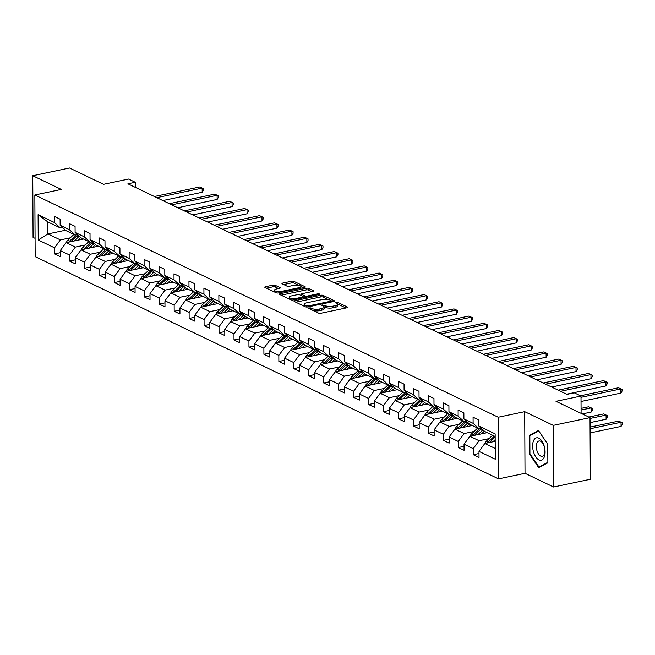 <?xml version="1.0" encoding="UTF-8"?>
<svg xmlns="http://www.w3.org/2000/svg" width="655" height="655" viewBox="0 0 655 655"><rect width="100%" height="100%" fill="white"/><g stroke="black" fill="none" stroke-linecap="round" stroke-linejoin="round"><path stroke-width="0.98" d="M308.89 307.793L308.538 308.317L318.535 313.115A1.719 0.54 -0.3 0 0 320.917 313.262L346.904 307.793A1.719 0.54 -0.3 0 0 347.682 307.334A1.719 0.54 -0.3 0 0 347.404 307.039L337.407 302.242L335.188 302.463L336.678 303.29A5.518 1.744 -0.3 0 1 337.579 304.231A5.518 1.744 -0.3 0 1 335.073 305.705L332.904 306.163A5.518 1.744 -0.3 0 1 325.273 305.688L322.309 304.968L321.769 305.287L323.251 306.114A5.518 1.744 -0.3 0 1 324.151 307.056A5.518 1.744 -0.3 0 1 321.646 308.53L319.484 308.988A5.518 1.744 -0.3 0 1 311.854 308.513L308.89 307.793M275.223 285.318A1.719 0.54 -0.3 0 0 272.832 285.171L265.545 286.71A1.719 0.54 -0.3 0 0 264.759 287.168A1.719 0.54 -0.3 0 0 265.038 287.463L276.148 292.785A1.719 0.54 -0.3 0 0 278.531 292.932L304.518 287.463A1.719 0.54 -0.3 0 0 305.296 287.005A1.719 0.54 -0.3 0 0 305.017 286.71L293.915 281.388A1.719 0.54 -0.3 0 0 291.532 281.241L282.723 283.091A1.719 0.54 -0.3 0 0 281.945 283.549A1.719 0.54 -0.3 0 0 282.223 283.844L286.972 286.129A1.719 0.54 -0.3 0 0 289.354 286.276L293.727 285.351A4.61 1.457 -0.3 0 1 298.434 285.269A4.61 1.457 -0.3 0 1 300.85 286.538A4.61 1.457 -0.3 0 1 298.762 287.766L281.65 291.369A4.61 1.457 -0.3 0 1 276.942 291.45A4.61 1.457 -0.3 0 1 274.527 290.181A4.61 1.457 -0.3 0 1 276.615 288.953L279.472 288.356A1.719 0.54 -0.3 0 0 280.25 287.889A1.719 0.54 -0.3 0 0 279.972 287.594L275.223 285.318L275.231 286.988A1.719 0.54 -0.3 0 0 272.84 286.841L266.519 288.167M553.254 425.373L524.696 411.668L525.015 473.303L553.581 487.001L553.254 425.373L590.024 417.628L555.997 401.31L581.001 396.046L574.288 392.828L566.935 394.375L127.905 183.818L135.257 182.27L128.552 179.052L103.547 184.317L69.52 167.999L32.75 175.736L33.069 237.372L35.067 238.33M524.696 411.668L498.218 417.243L34.846 195.002L61.316 189.434L32.75 175.736M294.807 300.743A1.719 0.54 -0.3 0 0 294.021 301.202A1.719 0.54 -0.3 0 0 294.308 301.497L305.41 306.818A1.719 0.54 -0.3 0 0 307.793 306.966L333.78 301.497A1.719 0.54 -0.3 0 0 334.558 301.038A1.719 0.54 -0.3 0 0 334.279 300.743L323.177 295.421A1.719 0.54 -0.3 0 0 320.794 295.274L294.807 300.743L294.815 301.742M290.779 299.802L279.669 294.48A1.719 0.54 -0.3 0 1 279.39 294.185A1.719 0.54 -0.3 0 1 280.176 293.727L306.163 288.257A1.719 0.54 -0.3 0 1 308.546 288.405L313.295 290.681A1.719 0.54 -0.3 0 1 313.573 290.976A1.719 0.54 -0.3 0 1 312.795 291.434L302.258 293.653A1.719 0.54 -0.3 0 0 301.472 294.111A1.719 0.54 -0.3 0 0 301.75 294.406L304.902 295.921A1.719 0.54 -0.3 0 0 307.293 296.068L318.264 293.759L320.123 294.07L319.583 294.39L293.162 299.949A1.719 0.54 -0.3 0 1 290.779 299.802M590.024 417.628L590.351 479.264L553.581 487.001M498.218 417.243L498.545 478.879L35.165 256.637L34.846 195.002M60.293 252.691L54.562 253.894L60.309 256.654L60.276 250.57L69.479 254.983L69.512 261.067L75.268 263.826L75.235 257.743L84.438 262.156L84.47 268.239L90.218 270.998L90.185 264.915L99.388 269.328L99.421 275.411L105.177 278.17L105.144 272.087L114.347 276.5L114.379 282.583L120.127 285.343L120.094 279.259L129.297 283.672L129.33 289.756L135.077 292.515L135.053 286.431L144.256 290.845L144.28 296.928L150.036 299.687L150.003 293.604L159.206 298.017L159.239 304.1L164.986 306.859L164.954 300.776L174.156 305.189L174.189 311.272L179.945 314.032L179.912 307.948L189.115 312.361L189.148 318.445L194.895 321.204L194.862 315.12L204.065 319.534L204.098 325.617L209.854 328.376L209.821 322.293L219.024 326.706L219.057 332.789L224.804 335.54L224.771 329.465L233.974 333.878L234.007 339.961L239.755 342.712L239.73 336.637L248.925 341.05L248.957 347.125L254.713 349.885L254.68 343.81L263.883 348.223L263.916 354.298L269.663 357.057L269.631 350.982L278.834 355.395L278.866 361.47L284.622 364.229L284.589 358.154L293.792 362.567L293.825 368.642L299.572 371.401L299.54 365.326L308.742 369.739L308.775 375.814L314.531 378.574L314.498 372.498L323.701 376.912L323.726 382.987L329.481 385.746L329.449 379.671L338.651 384.084L338.684 390.159L344.432 392.918L344.399 386.835L353.602 391.256L353.635 397.331L359.39 400.09L359.358 394.007L368.56 398.42L368.593 404.503L374.341 407.263L374.308 401.179L383.511 405.592L383.543 411.676L389.299 414.435L389.267 408.352L398.469 412.765L398.502 418.848L404.25 421.607L404.217 415.524L413.42 419.937L413.452 426.02L419.2 428.779L419.175 422.696L428.378 427.109L428.403 433.192L434.159 435.952L434.126 429.868L443.329 434.281L443.361 440.365L449.109 443.124L449.076 437.041L458.279 441.454L458.312 447.537L464.067 450.296L464.035 444.213L473.238 448.626L473.27 454.709L479.018 457.468L478.985 451.385L495.286 459.204L495.147 433.88L478.854 426.069L478.821 419.986L473.074 417.227L473.107 423.31L479.018 428.73L469.815 424.317L463.904 418.897L463.871 412.814L458.115 410.055L458.148 416.138L464.067 421.558L454.865 417.145L448.945 411.725L448.912 405.642L443.165 402.882L443.198 408.966L449.117 414.386L439.914 409.973L433.995 404.553L433.962 398.469L428.206 395.71L428.239 401.793L434.159 407.214L424.956 402.8L419.036 397.38L419.003 391.297L413.256 388.538L413.289 394.621L419.208 400.041L410.005 395.628L404.086 390.208L404.053 384.125L398.305 381.366L398.33 387.449L404.25 392.869L395.047 388.456L389.135 383.036L389.103 376.952L383.347 374.193L383.38 380.277L389.299 385.705L380.096 381.284L374.177 375.864L374.144 369.78L368.397 367.021L368.429 373.104L374.341 378.533L365.138 374.12L359.227 368.691L359.194 362.608L353.438 359.849L353.471 365.932L359.39 371.36L350.188 366.947L344.268 361.519L344.235 355.436L338.488 352.677L338.52 358.76L344.44 364.188L335.237 359.775L329.318 354.347L329.285 348.264L323.529 345.504L323.562 351.588L329.481 357.016L320.279 352.603L314.359 347.175L314.334 341.091L308.579 338.34L308.611 344.415L314.531 349.844L305.328 345.431L299.409 340.002L299.376 333.919L293.628 331.168L293.661 337.243L299.572 342.671L290.37 338.258L284.458 332.83L284.426 326.755L278.67 323.996L278.702 330.071L284.622 335.499L275.419 331.086L269.5 325.658L269.467 319.583L263.719 316.823L263.752 322.899L269.672 328.327L260.469 323.914L254.549 318.486L254.517 312.41L248.761 309.651L248.794 315.726L254.713 321.155L245.51 316.742L239.591 311.313L239.558 305.238L233.81 302.479L233.843 308.554L239.763 313.982L230.56 309.569L224.64 304.141L224.608 298.066L218.86 295.307L218.885 301.382L224.804 306.81L215.601 302.397L209.682 296.969L209.657 290.894L203.901 288.135L203.934 294.21L209.854 299.638L200.651 295.225L194.732 289.797L194.699 283.721L188.951 280.962L188.984 287.046L194.895 292.466L185.692 288.053L179.781 282.624L179.748 276.549L173.993 273.79L174.025 279.873L179.945 285.293L170.742 280.88L164.823 275.46L164.79 269.377L159.042 266.618L159.075 272.701L164.995 278.121L155.792 273.708L149.872 268.288L149.839 262.205L144.084 259.445L144.116 265.529L150.036 270.949L140.833 266.536L134.914 261.116L134.889 255.032L129.133 252.273L129.166 258.357L135.086 263.777L125.883 259.364L119.963 253.944L119.93 247.86L114.183 245.101L114.216 251.184L120.127 256.604L110.924 252.191L105.013 246.771L104.98 240.688L99.224 237.929L99.257 244.012L105.177 249.432L95.974 245.019L90.054 239.599L90.022 233.516L84.274 230.756L84.307 236.84L90.218 242.26L81.023 237.847L75.104 232.427L75.071 226.343L69.315 223.584L69.348 229.668L75.268 235.096L66.065 230.675L60.145 225.255L60.113 219.171L54.365 216.412L54.398 222.495L60.317 227.924L47.856 221.947L47.913 233.941L60.375 239.91L70.331 237.822M54.562 253.894L54.529 247.819L38.236 240L38.096 214.676L54.398 222.495M60.145 225.255L69.348 229.668M75.104 232.427L84.307 236.84M90.054 239.599L99.257 244.012M105.013 246.771L114.216 251.184M119.963 253.944L129.166 258.357M134.914 261.116L144.116 265.529M149.872 268.288L159.075 272.701M164.823 275.46L174.025 279.873M179.781 282.624L188.984 287.046M194.732 289.797L203.934 294.21M209.682 296.969L218.885 301.382M224.64 304.141L233.843 308.554M239.591 311.313L248.794 315.726M254.549 318.486L263.752 322.899M269.5 325.658L278.702 330.071M284.458 332.83L293.661 337.243M299.409 340.002L308.611 344.415M314.359 347.175L323.562 351.588M329.318 354.347L338.52 358.76M344.268 361.519L353.471 365.932M359.227 368.691L368.429 373.104M374.177 375.864L383.38 380.277M389.135 383.036L398.33 387.449M404.086 390.208L413.289 394.621M419.036 397.38L428.239 401.793M433.995 404.553L443.198 408.966M448.945 411.725L458.148 416.138M463.904 418.897L473.107 423.31M85.281 244.995L75.333 247.082L66.13 242.669L83.463 239.026M77.495 234.621L75.268 235.096M66.13 242.669L60.276 250.57M75.333 247.082L69.479 254.983M100.24 252.167L90.284 254.255L81.081 249.842L98.422 246.198M92.453 241.793L90.218 242.26M81.081 249.842L75.235 257.743M90.284 254.255L84.438 262.156M115.19 259.331L105.242 261.427L96.039 257.014L113.372 253.37M107.404 248.965L105.177 249.432M96.039 257.014L90.185 264.915M105.242 261.427L99.388 269.328M130.149 266.503L120.193 268.599L110.99 264.186L128.331 260.543M122.362 256.138L120.127 256.604M110.99 264.186L105.144 272.087M120.193 268.599L114.347 276.5M145.099 273.675L135.143 275.771L125.94 271.358L143.281 267.715M137.313 263.31L135.086 263.777M125.94 271.358L120.094 279.259M135.143 275.771L129.297 283.672M160.049 280.848L150.101 282.944L140.899 278.531L158.232 274.879M152.271 270.482L150.036 270.949M140.899 278.531L135.053 286.431M150.101 282.944L144.256 290.845M175.008 288.02L165.052 290.116L155.849 285.703L173.19 282.051M167.221 277.654L164.995 278.121M155.849 285.703L150.003 293.604M165.052 290.116L159.206 298.017M189.958 295.192L180.01 297.288L170.808 292.875L188.141 289.223M182.172 284.827L179.945 285.293M170.808 292.875L164.954 300.776M180.01 297.288L174.156 305.189M204.917 302.364L194.961 304.46L185.758 300.047L203.099 296.396M197.13 291.999L194.895 292.466M185.758 300.047L179.912 307.948M194.961 304.46L189.115 312.361M219.867 309.537L209.911 311.633L200.717 307.22L218.049 303.568M212.081 299.171L209.854 299.638M200.717 307.22L194.862 315.12M209.911 311.633L204.065 319.534M234.826 316.709L224.87 318.805L215.667 314.392L233.008 310.74M227.039 306.344L224.804 306.81M215.667 314.392L209.821 322.293M224.87 318.805L219.024 326.706M249.776 323.881L239.82 325.977L230.617 321.564L247.958 317.912M241.99 313.516L239.763 313.982M230.617 321.564L224.771 329.465M239.82 325.977L233.974 333.878M264.726 331.053L254.779 333.149L245.576 328.736L262.909 325.085M256.948 320.688L254.713 321.155M245.576 328.736L239.73 336.637M254.779 333.149L248.925 341.05M279.685 338.226L269.729 340.322L260.526 335.909L277.867 332.257M271.899 327.86L269.672 328.327M260.526 335.909L254.68 343.81M269.729 340.322L263.883 348.223M294.635 345.398L284.688 347.494L275.485 343.081L292.818 339.429M286.849 335.032L284.622 335.499M275.485 343.081L269.631 350.982M284.688 347.494L278.834 355.395M309.594 352.57L299.638 354.666L290.435 350.253L307.776 346.601M301.808 342.197L299.572 342.671M290.435 350.253L284.589 358.154M299.638 354.666L293.792 362.567M324.544 359.742L314.588 361.838L305.386 357.425L322.727 353.774M316.758 349.369L314.531 349.844M305.386 357.425L299.54 365.326M314.588 361.838L308.742 369.739M339.503 366.915L329.547 369.011L320.344 364.598L337.677 360.946M331.717 356.541L329.481 357.016M320.344 364.598L314.498 372.498M329.547 369.011L323.701 376.912M354.453 374.087L344.497 376.183L335.294 371.762L352.636 368.118M346.667 363.713L344.44 364.188M335.294 371.762L329.449 379.671M344.497 376.183L338.651 384.084M369.404 381.259L359.456 383.347L350.253 378.934L367.586 375.29M361.617 370.886L359.39 371.36M350.253 378.934L344.399 386.835M359.456 383.347L353.602 391.256M384.362 388.431L374.406 390.519L365.203 386.106L382.545 382.463M376.576 378.058L374.341 378.533M365.203 386.106L359.358 394.007M374.406 390.519L368.56 398.42M399.313 395.604L389.365 397.691L380.162 393.278L397.495 389.635M391.526 385.23L389.299 385.705M380.162 393.278L374.308 401.179M389.365 397.691L383.511 405.592M414.271 402.776L404.315 404.864L395.112 400.451L412.453 396.807M406.485 392.402L404.25 392.869M395.112 400.451L389.267 408.352M404.315 404.864L398.469 412.765M429.221 409.94L419.266 412.036L410.063 407.623L427.404 403.979M421.435 399.575L419.208 400.041M410.063 407.623L404.217 415.524M419.266 412.036L413.42 419.937M444.172 417.112L434.224 419.208L425.021 414.795L442.354 411.152M436.394 406.747L434.159 407.214M425.021 414.795L419.175 422.696M434.224 419.208L428.378 427.109M459.13 424.284L449.174 426.38L439.972 421.967L457.313 418.324M451.344 413.919L449.117 414.386M439.972 421.967L434.126 429.868M449.174 426.38L443.329 434.281M474.081 431.457L464.133 433.553L454.93 429.14L472.263 425.488M466.294 421.091L464.067 421.558M454.93 429.14L449.076 437.041M464.133 433.553L458.279 441.454M489.039 438.629L479.083 440.725L469.881 436.312L487.222 432.66M481.253 428.264L479.018 428.73M469.881 436.312L464.035 444.213M479.083 440.725L473.238 448.626M495.229 448.47L484.839 443.484L495.188 441.306M495.164 436.476L484.774 431.489L478.854 426.069M484.839 443.484L478.985 451.385M525.015 473.303L498.545 478.879M135.29 187.363L135.257 182.27M581.091 413.346L581.001 396.046M65.566 230.224L47.913 233.941L38.236 240M62.544 227.449L60.317 227.924M38.096 214.676L47.856 221.947M60.375 239.91L54.529 247.819M479.001 453.497L473.27 454.709M464.043 446.333L458.312 447.537M449.093 439.161L443.361 440.365M434.134 431.989L428.403 433.192M419.184 424.817L413.452 426.02M404.233 417.644L398.502 418.848M389.275 410.472L383.543 411.676M374.324 403.3L368.593 404.503M359.366 396.128L353.635 397.331M344.415 388.955L338.684 390.159M329.457 381.783L323.726 382.987M314.506 374.611L308.775 375.814M299.556 367.439L293.825 368.642M284.598 360.266L278.866 361.47M269.647 353.094L263.916 354.298M254.689 345.922L248.957 347.125M239.738 338.75L234.007 339.961M224.78 331.577L219.057 332.789M209.829 324.405L204.098 325.617M194.879 317.233L189.148 318.445M179.92 310.061L174.189 311.272M164.97 302.888L159.239 304.1M150.011 295.724L144.28 296.928M135.061 288.552L129.33 289.756M120.111 281.38L114.379 282.583M105.152 274.208L99.421 275.411M90.202 267.035L84.47 268.239M75.243 259.863L69.512 261.067M538.467 430.499L529.265 435.346L529.363 453.907L538.656 467.621L547.858 462.782L547.76 444.213L538.467 430.499M529.993 453.776L529.363 453.907M531.385 434.895L529.265 435.346M313.45 310.675A5.518 1.744 -0.3 0 0 319.493 310.65L319.484 308.988M324.151 307.056L324.159 308.726A5.518 1.744 -0.3 0 1 321.654 310.2L319.493 310.65M337.579 304.231L337.587 305.901A5.518 1.744 -0.3 0 1 335.082 307.375L332.912 307.825A5.518 1.744 -0.3 0 1 325.281 307.359L324.078 306.777M345.938 307.997L337.497 303.953M328.27 299.523L323.185 297.083A1.719 0.54 -0.3 0 0 320.803 296.936L295.782 302.201M332.814 301.701L331.422 301.038M306.393 305.901L308.063 306L330.873 301.202L331.422 300.882L329.858 300.015A5.518 1.744 -0.3 0 0 322.227 299.548L306.638 302.831A5.518 1.744 -0.3 0 0 304.133 304.305A5.518 1.744 -0.3 0 0 305.025 305.246L306.393 305.901L306.401 307.039M304.133 304.305L304.141 305.967A5.518 1.744 -0.3 0 0 304.215 306.253M281.151 295.184L306.172 289.919L306.163 288.257M311.829 291.639L308.554 290.067A1.719 0.54 -0.3 0 0 306.172 289.919M303.167 296.748L304.755 297.509M291.319 295.954A4.61 1.457 -0.3 0 0 289.232 297.19A4.61 1.457 -0.3 0 0 291.647 298.451A4.61 1.457 -0.3 0 0 296.355 298.369L302.381 297.1A1.719 0.54 -0.3 0 0 303.167 296.641A1.719 0.54 -0.3 0 0 302.88 296.347L299.728 294.832A1.719 0.54 -0.3 0 0 297.345 294.685L291.319 295.954M289.232 297.19L289.24 298.852A4.61 1.457 -0.3 0 0 289.305 299.098M278.506 288.56L275.231 286.988M274.527 290.181L274.535 291.852A4.61 1.457 -0.3 0 0 274.568 292.032M300.858 288.233A4.61 1.457 -0.3 0 0 300.858 288.2L300.85 286.538M298.615 285.302L293.923 283.05A1.719 0.54 -0.3 0 0 291.54 282.903L283.697 284.557M303.552 287.668L300.817 286.358M492.945 441.781L495.18 439.636M485.027 443.443A4.651 3.701 -64.4 0 1 486.509 441.052L492.494 435.321A13.427 10.685 -64.4 0 1 492.585 435.239M590.106 432.93L621.063 426.413L621.038 422.254L618.648 421.1L590.073 427.117M494.402 436.107A13.427 10.685 115.6 0 0 494.312 436.197L488.327 441.928A4.651 3.701 115.6 0 0 487.508 442.919M489.441 442.518A4.651 3.701 -64.4 0 1 489.482 442.477L495.164 437.032M590.081 428.763L621.038 422.254L622.242 422.753L622.25 424.415L621.063 426.413M618.648 421.1L622.242 422.753M581.026 401.49L620.891 393.098L620.866 388.931L581.01 397.323M618.467 387.785L622.07 389.438L618.467 387.785L580.453 395.784M622.07 389.438L622.078 391.101L620.891 393.098M533.432 440.995A11.413 5.895 -101.9 0 0 535.79 456.879A11.413 5.895 -101.9 0 0 544.28 457.002A11.413 5.895 -101.9 0 0 541.922 441.118A11.413 5.895 -101.9 0 0 533.432 440.995M536.879 443.157A7.811 4.036 -101.9 0 0 537.395 451.934A7.811 4.036 -101.9 0 0 542.209 456.281A7.811 4.036 -101.9 0 0 544.313 454.111A7.811 4.036 -101.9 0 0 543.797 445.334A7.811 4.036 -101.9 0 0 538.991 440.987A7.811 4.036 -101.9 0 0 536.879 443.157M547.858 462.291L538.95 466.982L529.936 453.694L529.846 435.706L538.762 431.015L547.76 444.295M540.49 466.663L538.95 466.982M481.474 433.872L483.39 432.038A11.151 8.875 -64.4 0 1 484.413 431.162M477.994 434.609L482.334 430.45A13.427 10.685 -64.4 0 1 482.989 429.86M470.077 436.271A4.651 3.701 -64.4 0 1 471.551 433.88L477.544 428.149A13.427 10.685 -64.4 0 1 477.626 428.067M474.49 435.346A4.651 3.701 -64.4 0 1 474.523 435.305L480.508 429.574A13.427 10.685 -64.4 0 1 481.63 428.607M590.057 422.622L606.112 419.241L606.088 415.082L603.689 413.927L588.829 417.055M479.878 428.55A13.427 10.685 115.6 0 0 479.362 429.025L473.377 434.756A4.651 3.701 115.6 0 0 472.558 435.747M590.032 418.455L606.088 415.082L607.291 415.581L607.3 417.243L606.112 419.241M603.689 413.927L607.291 415.581M466.524 426.7L468.44 424.866A11.151 8.875 -64.4 0 1 469.463 423.99M463.036 427.437L467.375 423.277A13.427 10.685 -64.4 0 1 468.038 422.688M455.119 429.099A4.651 3.701 -64.4 0 1 456.6 426.708L462.586 420.977A13.427 10.685 -64.4 0 1 462.676 420.895M459.532 428.173A4.651 3.701 -64.4 0 1 459.573 428.133L465.558 422.401A13.427 10.685 -64.4 0 1 466.671 421.435M582.311 413.935L591.154 412.069L591.137 407.909L588.739 406.755L581.067 408.376M464.927 421.378A13.427 10.685 115.6 0 0 464.411 421.853L458.418 427.584A4.651 3.701 115.6 0 0 457.599 428.575M581.075 410.022L591.137 407.909L592.333 408.409L592.341 410.079L591.154 412.069M588.739 406.755L592.333 408.409M566.583 394.212L605.932 385.926L605.916 381.767L560.541 391.313M603.517 380.612L607.111 382.266L603.517 380.612L558.142 390.159M607.111 382.266L607.12 383.928L605.932 385.926M551.625 387.04L590.982 378.754L590.957 374.594L545.59 384.141M588.567 373.44L592.161 375.094L588.567 373.44L543.192 382.987M592.161 375.094L592.169 376.756L590.982 378.754M451.565 419.527L453.481 417.694A11.151 8.875 -64.4 0 1 454.505 416.817M448.085 420.264L452.425 416.105A13.427 10.685 -64.4 0 1 453.08 415.516M440.168 421.926A4.651 3.701 -64.4 0 1 441.65 419.536L447.635 413.804A13.427 10.685 -64.4 0 1 447.725 413.723M444.581 421.001A4.651 3.701 -64.4 0 1 444.614 420.96L450.607 415.229A13.427 10.685 -64.4 0 1 451.721 414.263M449.969 414.206A13.427 10.685 115.6 0 0 449.453 414.68L443.468 420.412A4.651 3.701 115.6 0 0 442.649 421.402M436.615 412.355L438.531 410.521A11.151 8.875 -64.4 0 1 439.554 409.645M433.127 413.092L437.475 408.933A13.427 10.685 -64.4 0 1 438.13 408.343M425.21 414.754A4.651 3.701 -64.4 0 1 426.692 412.363L432.677 406.632A13.427 10.685 -64.4 0 1 432.767 406.55M429.623 413.829A4.651 3.701 -64.4 0 1 429.664 413.788L435.649 408.057A13.427 10.685 -64.4 0 1 436.77 407.091M435.018 407.033A13.427 10.685 115.6 0 0 434.502 407.508L428.517 413.24A4.651 3.701 115.6 0 0 427.69 414.23M421.664 405.183L423.572 403.349A11.151 8.875 -64.4 0 1 424.596 402.473M418.177 405.92L422.516 401.761A13.427 10.685 -64.4 0 1 423.171 401.171M410.259 407.582A4.651 3.701 -64.4 0 1 411.741 405.191L417.726 399.46A13.427 10.685 -64.4 0 1 417.816 399.378M414.672 406.657A4.651 3.701 -64.4 0 1 414.713 406.616L420.698 400.885A13.427 10.685 -64.4 0 1 421.812 399.918M420.06 399.861A13.427 10.685 115.6 0 0 419.544 400.336L413.559 406.067A4.651 3.701 115.6 0 0 412.74 407.066M536.674 379.867L576.032 371.581L576.007 367.422L530.632 376.969M573.608 366.268L577.202 367.922L573.608 366.268L528.233 375.814M577.202 367.922L577.211 369.584L576.032 371.581M521.724 372.695L561.073 364.409L561.048 360.25L515.682 369.797M558.658 359.096L562.252 360.749L558.658 359.096L513.283 368.65M562.252 360.749L562.26 362.411L561.073 364.409M506.765 365.523L546.123 357.237L546.098 353.078L500.723 362.624M543.699 351.923L547.302 353.577L543.699 351.923L498.332 361.478M547.302 353.577L547.31 355.247L546.123 357.237M406.706 398.011L408.622 396.177A11.151 8.875 -64.4 0 1 409.645 395.301M403.218 398.748L407.566 394.588A13.427 10.685 -64.4 0 1 408.221 393.999M395.309 400.41A4.651 3.701 -64.4 0 1 396.783 398.019L402.768 392.288A13.427 10.685 -64.4 0 1 402.858 392.206M399.714 399.485A4.651 3.701 -64.4 0 1 399.755 399.444L405.74 393.712A13.427 10.685 -64.4 0 1 406.861 392.746M405.109 392.689A13.427 10.685 115.6 0 0 404.594 393.164L398.608 398.895A4.651 3.701 115.6 0 0 397.79 399.894M491.815 358.351L531.164 350.065L531.148 345.906L485.773 355.452M528.749 344.751L532.343 346.405L528.749 344.751L483.374 354.306M532.343 346.405L532.351 348.075L531.164 350.065M391.755 390.839L393.671 389.005A11.151 8.875 -64.4 0 1 394.695 388.128M388.268 391.575L392.607 387.416A13.427 10.685 -64.4 0 1 393.27 386.827M380.35 393.237A4.651 3.701 -64.4 0 1 381.832 390.847L387.817 385.115A13.427 10.685 -64.4 0 1 387.907 385.034M384.763 392.312A4.651 3.701 -64.4 0 1 384.804 392.271L390.789 386.548A13.427 10.685 -64.4 0 1 391.903 385.574M390.159 385.517A13.427 10.685 115.6 0 0 389.635 385.991L383.65 391.723A4.651 3.701 115.6 0 0 382.831 392.722M476.856 351.178L516.214 342.892L516.189 338.733L470.814 348.28M513.79 337.579L517.393 339.233L513.79 337.579L468.423 347.134M517.393 339.233L517.401 340.903L516.214 342.892M376.797 383.666L378.713 381.832A11.151 8.875 -64.4 0 1 379.736 380.956M373.317 384.403L377.657 380.244A13.427 10.685 -64.4 0 1 378.312 379.654M365.4 386.065A4.651 3.701 -64.4 0 1 366.874 383.674L372.867 377.951A13.427 10.685 -64.4 0 1 372.957 377.861M369.813 385.14A4.651 3.701 -64.4 0 1 369.846 385.099L375.839 379.376A13.427 10.685 -64.4 0 1 376.952 378.402M375.2 378.353A13.427 10.685 115.6 0 0 374.685 378.819L368.7 384.55A4.651 3.701 115.6 0 0 367.881 385.549M461.906 344.006L501.255 335.728L501.239 331.561L455.864 341.108M498.84 330.407L502.434 332.06L498.84 330.407L453.465 339.961M502.434 332.06L502.442 333.731L501.255 335.728M361.847 376.494L363.762 374.66A11.151 8.875 -64.4 0 1 364.786 373.784M358.359 377.231L362.706 373.072A13.427 10.685 -64.4 0 1 363.361 372.482M350.441 378.893A4.651 3.701 -64.4 0 1 351.923 376.502L357.908 370.779A13.427 10.685 -64.4 0 1 357.998 370.689M354.854 377.968A4.651 3.701 -64.4 0 1 354.895 377.927L360.88 372.204A13.427 10.685 -64.4 0 1 361.994 371.229M360.25 371.18A13.427 10.685 115.6 0 0 359.734 371.647L353.741 377.378A4.651 3.701 115.6 0 0 352.922 378.377M446.956 336.834L486.305 328.556L486.28 324.389L440.913 333.935M483.889 323.243L487.484 324.888L483.889 323.243L438.514 332.789M487.484 324.888L487.492 326.558L486.305 328.556M346.888 369.322L348.804 367.496A11.151 8.875 -64.4 0 1 349.827 366.612M343.408 370.059L347.748 365.899A13.427 10.685 -64.4 0 1 348.403 365.31M335.491 371.729A4.651 3.701 -64.4 0 1 336.973 369.33L342.958 363.607A13.427 10.685 -64.4 0 1 343.048 363.517M339.904 370.796A4.651 3.701 -64.4 0 1 339.945 370.763L345.93 365.031A13.427 10.685 -64.4 0 1 347.044 364.057M345.291 364.008A13.427 10.685 115.6 0 0 344.776 364.475L338.791 370.206A4.651 3.701 115.6 0 0 337.972 371.205M431.997 329.661L471.354 321.384L471.33 317.216L425.955 326.763M468.931 316.07L472.525 317.716L468.931 316.07L423.564 325.617M472.525 317.716L472.533 319.386L471.354 321.384M331.938 362.158L333.853 360.324A11.151 8.875 -64.4 0 1 334.877 359.439M328.45 362.886L332.797 358.727A13.427 10.685 -64.4 0 1 333.452 358.138M320.541 364.557A4.651 3.701 -64.4 0 1 322.014 362.166L327.999 356.435A13.427 10.685 -64.4 0 1 328.089 356.345M324.945 363.623A4.651 3.701 -64.4 0 1 324.986 363.59L330.971 357.859A13.427 10.685 -64.4 0 1 332.093 356.893M330.341 356.836A13.427 10.685 115.6 0 0 329.825 357.302L323.84 363.034A4.651 3.701 115.6 0 0 323.013 364.033M417.047 322.489L456.396 314.212L456.371 310.044L411.004 319.591M453.981 308.898L457.575 310.544L453.981 308.898L408.605 318.445M457.575 310.544L457.583 312.214L456.396 314.212M316.987 354.985L318.903 353.151A11.151 8.875 -64.4 0 1 319.918 352.267M313.499 355.714L317.839 351.555A13.427 10.685 -64.4 0 1 318.502 350.965M305.582 357.384A4.651 3.701 -64.4 0 1 307.064 354.994L313.049 349.262A13.427 10.685 -64.4 0 1 313.139 349.172M309.995 356.451A4.651 3.701 -64.4 0 1 310.036 356.418L316.021 350.687A13.427 10.685 -64.4 0 1 317.135 349.721M315.382 349.664A13.427 10.685 115.6 0 0 314.867 350.13L308.882 355.861A4.651 3.701 115.6 0 0 308.063 356.86M402.088 315.317L441.445 307.039L441.421 302.872L396.046 312.419M439.022 301.726L442.624 303.371L439.022 301.726L393.655 311.272M442.624 303.371L442.633 305.042L441.445 307.039M302.029 347.813L303.945 345.979A11.151 8.875 -64.4 0 1 304.968 345.103M298.541 348.542L302.888 344.391A13.427 10.685 -64.4 0 1 303.543 343.793M290.632 350.212A4.651 3.701 -64.4 0 1 292.105 347.821L298.09 342.09A13.427 10.685 -64.4 0 1 298.181 342M295.045 349.279A4.651 3.701 -64.4 0 1 295.077 349.246L301.063 343.515A13.427 10.685 -64.4 0 1 302.184 342.549M300.432 342.491A13.427 10.685 115.6 0 0 299.916 342.958L293.931 348.689A4.651 3.701 115.6 0 0 293.113 349.688M387.138 308.145L426.487 299.867L426.47 295.7L381.095 305.246M424.072 294.553L427.666 296.199L424.072 294.553L378.696 304.1M427.666 296.199L427.674 297.869L426.487 299.867M287.078 340.641L288.994 338.807A11.151 8.875 -64.4 0 1 290.018 337.931M283.59 341.37L287.93 337.219A13.427 10.685 -64.4 0 1 288.593 336.621M275.673 343.04A4.651 3.701 -64.4 0 1 277.155 340.649L283.14 334.918A13.427 10.685 -64.4 0 1 283.23 334.828M280.086 342.106A4.651 3.701 -64.4 0 1 280.127 342.074L286.112 336.342A13.427 10.685 -64.4 0 1 287.226 335.376M285.482 335.319A13.427 10.685 115.6 0 0 284.958 335.786L278.973 341.517A4.651 3.701 115.6 0 0 278.154 342.516M372.179 300.973L411.536 292.695L411.512 288.527L366.145 298.074M409.121 287.381L412.715 289.027L409.121 287.381L363.746 296.928M412.715 289.027L412.724 290.697L411.536 292.695M272.12 333.469L274.036 331.635A11.151 8.875 -64.4 0 1 275.059 330.759M268.64 334.197L272.979 330.046A13.427 10.685 -64.4 0 1 273.634 329.449M260.723 335.868A4.651 3.701 -64.4 0 1 262.205 333.477L268.19 327.746A13.427 10.685 -64.4 0 1 268.28 327.656M265.136 334.934A4.651 3.701 -64.4 0 1 265.169 334.901L271.162 329.17A13.427 10.685 -64.4 0 1 272.275 328.204M270.523 328.147A13.427 10.685 115.6 0 0 270.007 328.622L264.022 334.345A4.651 3.701 115.6 0 0 263.204 335.344M357.229 293.8L396.578 285.523L396.562 281.355L351.186 290.902M394.163 280.209L397.757 281.863L394.163 280.209L348.787 289.756M397.757 281.863L397.765 283.525L396.578 285.523M257.169 326.296L259.085 324.462A11.151 8.875 -64.4 0 1 260.109 323.586M253.681 327.025L258.029 322.874A13.427 10.685 -64.4 0 1 258.684 322.276M245.764 328.695A4.651 3.701 -64.4 0 1 247.246 326.305L253.231 320.573A13.427 10.685 -64.4 0 1 253.321 320.483M250.177 327.762A4.651 3.701 -64.4 0 1 250.218 327.729L256.203 321.998A13.427 10.685 -64.4 0 1 257.325 321.032M255.573 320.975A13.427 10.685 115.6 0 0 255.057 321.449L249.072 327.173A4.651 3.701 115.6 0 0 248.245 328.171M342.278 286.628L381.628 278.35L381.603 274.183L336.236 283.73M379.212 273.037L382.807 274.691L379.212 273.037L333.837 282.583M382.807 274.691L382.815 276.353L381.628 278.35M242.211 319.124L244.127 317.29A11.151 8.875 -64.4 0 1 245.15 316.414M238.731 319.853L243.07 315.702A13.427 10.685 -64.4 0 1 243.726 315.104M230.814 321.523A4.651 3.701 -64.4 0 1 232.296 319.132L238.281 313.401A13.427 10.685 -64.4 0 1 238.371 313.319M235.227 320.59A4.651 3.701 -64.4 0 1 235.268 320.557L241.253 314.826A13.427 10.685 -64.4 0 1 242.366 313.86M240.614 313.802A13.427 10.685 115.6 0 0 240.098 314.277L234.113 320A4.651 3.701 115.6 0 0 233.295 320.999M327.32 279.456L366.677 271.178L366.653 267.011L321.277 276.566M364.254 265.865L367.848 267.518L364.254 265.865L318.887 275.411M367.848 267.518L367.864 269.18L366.677 271.178M227.26 311.952L229.176 310.118A11.151 8.875 -64.4 0 1 230.2 309.242M223.773 312.681L228.12 308.53A13.427 10.685 -64.4 0 1 228.775 307.932M215.863 314.351A4.651 3.701 -64.4 0 1 217.337 311.96L223.322 306.229A13.427 10.685 -64.4 0 1 223.412 306.147M220.268 313.426A4.651 3.701 -64.4 0 1 220.309 313.385L226.294 307.654A13.427 10.685 -64.4 0 1 227.416 306.687M225.664 306.63A13.427 10.685 115.6 0 0 225.148 307.105L219.163 312.836A4.651 3.701 115.6 0 0 218.344 313.827M312.369 272.284L351.719 264.006L351.702 259.839L306.327 269.393M349.303 258.692L352.898 260.346L349.303 258.692L303.928 268.239M352.898 260.346L352.906 262.008L351.719 264.006M212.31 304.78L214.226 302.946A11.151 8.875 -64.4 0 1 215.241 302.07M208.822 305.517L213.162 301.357A13.427 10.685 -64.4 0 1 213.825 300.76M200.905 307.179A4.651 3.701 -64.4 0 1 202.387 304.788L208.372 299.057A13.427 10.685 -64.4 0 1 208.462 298.975M205.318 306.253A4.651 3.701 -64.4 0 1 205.359 306.212L211.344 300.481A13.427 10.685 -64.4 0 1 212.457 299.515M210.714 299.458A13.427 10.685 115.6 0 0 210.19 299.933L204.204 305.664A4.651 3.701 115.6 0 0 203.386 306.655M297.411 265.119L336.768 256.834L336.744 252.666L291.369 262.221M334.345 251.52L337.947 253.174L334.345 251.52L288.978 261.067M337.947 253.174L337.955 254.836L336.768 256.834M197.351 297.607L199.267 295.773A11.151 8.875 -64.4 0 1 200.291 294.897M193.872 298.344L198.211 294.185A13.427 10.685 -64.4 0 1 198.866 293.587M185.954 300.006A4.651 3.701 -64.4 0 1 187.428 297.616L193.422 291.884A13.427 10.685 -64.4 0 1 193.512 291.802M190.368 299.081A4.651 3.701 -64.4 0 1 190.4 299.04L196.385 293.309A13.427 10.685 -64.4 0 1 197.507 292.343M195.755 292.286A13.427 10.685 115.6 0 0 195.239 292.76L189.254 298.492A4.651 3.701 115.6 0 0 188.435 299.482M282.461 257.947L321.81 249.661L321.793 245.494L276.418 255.049M319.394 244.348L322.989 246.002L319.394 244.348L274.019 253.894M322.989 246.002L322.997 247.664L321.81 249.661M182.401 290.435L184.317 288.601A11.151 8.875 -64.4 0 1 185.34 287.725M178.913 291.172L183.253 287.013A13.427 10.685 -64.4 0 1 183.916 286.415M170.996 292.834A4.651 3.701 -64.4 0 1 172.478 290.443L178.463 284.712A13.427 10.685 -64.4 0 1 178.553 284.63M175.409 291.909A4.651 3.701 -64.4 0 1 175.45 291.868L181.435 286.137A13.427 10.685 -64.4 0 1 182.548 285.171M180.805 285.113A13.427 10.685 115.6 0 0 180.289 285.588L174.296 291.319A4.651 3.701 115.6 0 0 173.477 292.31M267.51 250.775L306.859 242.489L306.835 238.322L261.468 247.877M304.444 237.175L308.038 238.829L304.444 237.175L259.069 246.722M308.038 238.829L308.046 240.491L306.859 242.489M167.443 283.263L169.358 281.429A11.151 8.875 -64.4 0 1 170.382 280.553M163.963 284L168.302 279.841A13.427 10.685 -64.4 0 1 168.957 279.251M156.046 285.662A4.651 3.701 -64.4 0 1 157.528 283.271L163.513 277.54A13.427 10.685 -64.4 0 1 163.603 277.458M160.459 284.737A4.651 3.701 -64.4 0 1 160.5 284.696L166.485 278.964A13.427 10.685 -64.4 0 1 167.598 277.998M165.846 277.941A13.427 10.685 115.6 0 0 165.33 278.416L159.345 284.147A4.651 3.701 115.6 0 0 158.526 285.138M252.552 243.603L291.909 235.317L291.884 231.158L246.509 240.704M289.485 230.003L293.08 231.657L289.485 230.003L244.11 239.55M293.08 231.657L293.088 233.319L291.909 235.317M152.492 276.091L154.408 274.257A11.151 8.875 -64.4 0 1 155.431 273.381M149.004 276.828L153.352 272.668A13.427 10.685 -64.4 0 1 154.007 272.079M141.087 278.49A4.651 3.701 -64.4 0 1 142.569 276.099L148.554 270.368A13.427 10.685 -64.4 0 1 148.644 270.286M145.5 277.564A4.651 3.701 -64.4 0 1 145.541 277.523L151.526 271.792A13.427 10.685 -64.4 0 1 152.648 270.826M150.896 270.769A13.427 10.685 115.6 0 0 150.38 271.244L144.395 276.975A4.651 3.701 115.6 0 0 143.568 277.966M237.601 236.43L276.95 228.145L276.926 223.985L231.559 233.532M274.535 222.831L278.129 224.485L274.535 222.831L229.16 232.378M278.129 224.485L278.138 226.147L276.95 228.145M137.542 268.918L139.45 267.084A11.151 8.875 -64.4 0 1 140.473 266.208M134.054 269.655L138.393 265.496A13.427 10.685 -64.4 0 1 139.048 264.907M126.137 271.317A4.651 3.701 -64.4 0 1 127.619 268.927L133.604 263.195A13.427 10.685 -64.4 0 1 133.694 263.113M130.55 270.392A4.651 3.701 -64.4 0 1 130.591 270.351L136.576 264.62A13.427 10.685 -64.4 0 1 137.689 263.654M135.937 263.597A13.427 10.685 115.6 0 0 135.421 264.071L129.436 269.803A4.651 3.701 115.6 0 0 128.617 270.793M222.643 229.258L262 220.972L261.975 216.813L216.6 226.36M259.577 215.659L263.179 217.313L259.577 215.659L214.21 225.205M263.179 217.313L263.187 218.975L262 220.972M122.583 261.746L124.499 259.912A11.151 8.875 -64.4 0 1 125.523 259.036M119.095 262.483L123.443 258.324A13.427 10.685 -64.4 0 1 124.098 257.734M111.186 264.145A4.651 3.701 -64.4 0 1 112.66 261.754L118.645 256.023A13.427 10.685 -64.4 0 1 118.735 255.941M115.591 263.22A4.651 3.701 -64.4 0 1 115.632 263.179L121.617 257.448A13.427 10.685 -64.4 0 1 122.739 256.482M120.987 256.424A13.427 10.685 115.6 0 0 120.471 256.899L114.486 262.63A4.651 3.701 115.6 0 0 113.667 263.621M207.692 222.086L247.041 213.8L247.025 209.641L201.65 219.188M244.626 208.486L248.22 210.14L244.626 208.486L199.251 218.041M248.22 210.14L248.229 211.802L247.041 213.8M107.633 254.574L109.549 252.74A11.151 8.875 -64.4 0 1 110.572 251.864M104.145 255.311L108.484 251.152A13.427 10.685 -64.4 0 1 109.148 250.562M96.228 256.973A4.651 3.701 -64.4 0 1 97.71 254.582L103.695 248.851A13.427 10.685 -64.4 0 1 103.785 248.769M100.641 256.048A4.651 3.701 -64.4 0 1 100.682 256.007L106.667 250.275A13.427 10.685 -64.4 0 1 107.78 249.309M106.036 249.252A13.427 10.685 115.6 0 0 105.512 249.727L99.527 255.458A4.651 3.701 115.6 0 0 98.709 256.457M192.734 214.914L232.091 206.628L232.066 202.469L186.691 212.015M229.668 201.314L233.27 202.968L229.668 201.314L184.301 210.869M233.27 202.968L233.278 204.638L232.091 206.628M92.674 247.402L94.59 245.568A11.151 8.875 -64.4 0 1 95.614 244.692M89.195 248.139L93.534 243.979A13.427 10.685 -64.4 0 1 94.189 243.39M81.277 249.801A4.651 3.701 -64.4 0 1 82.751 247.41L88.744 241.679A13.427 10.685 -64.4 0 1 88.834 241.597M85.69 248.875A4.651 3.701 -64.4 0 1 85.723 248.835L91.716 243.103A13.427 10.685 -64.4 0 1 92.83 242.137M91.078 242.08A13.427 10.685 115.6 0 0 90.562 242.555L84.577 248.286A4.651 3.701 115.6 0 0 83.758 249.285M177.783 207.741L217.132 199.456L217.116 195.296L171.741 204.843M214.717 194.142L218.311 195.796L214.717 194.142L169.342 203.697M218.311 195.796L218.32 197.466L217.132 199.456M77.724 240.229L79.64 238.395A11.151 8.875 -64.4 0 1 80.663 237.519M74.236 240.966L78.584 236.807A13.427 10.685 -64.4 0 1 79.239 236.218M66.319 242.628A4.651 3.701 -64.4 0 1 67.801 240.238L73.786 234.506A13.427 10.685 -64.4 0 1 73.876 234.424M70.732 241.703A4.651 3.701 -64.4 0 1 70.773 241.662L76.758 235.939A13.427 10.685 -64.4 0 1 77.871 234.965M76.127 234.908A13.427 10.685 115.6 0 0 75.612 235.382L69.618 241.114A4.651 3.701 115.6 0 0 68.8 242.113M162.833 200.569L202.182 192.283L202.158 188.124L156.791 197.671M199.767 186.97L203.361 188.624L199.767 186.97L154.392 196.525M203.361 188.624L203.369 190.294L202.182 192.283M311.854 309.913L311.854 308.513M321.654 310.2L321.646 308.53M323.988 306.646L323.979 305.066M325.281 307.359L325.273 305.688M332.912 307.825L332.904 306.163M335.082 307.375L335.073 305.705M337.415 303.822L337.407 302.242M347.412 307.629L347.404 307.039M310.56 309.291L310.56 307.899M320.803 296.936L320.794 295.274M323.185 297.083L323.177 295.421M334.279 301.333L334.279 300.743M308.063 306.908L308.063 306M330.873 302.111L330.873 301.202M305.034 306.646L305.025 305.246M280.184 294.725L280.176 293.727M308.554 290.067L308.546 288.405M313.303 291.27L313.295 290.681M301.758 295.806L301.75 294.406M304.911 297.476L304.902 295.921M307.293 296.977L307.293 296.068M318.264 294.668L318.264 293.759M296.363 299.278L296.355 298.369M302.389 298.009L302.381 297.1M279.972 288.192L279.972 287.594M281.658 292.277L281.65 291.369M298.762 288.675L298.762 287.766M282.731 284.09L282.723 283.091M291.54 282.903L291.532 281.241M293.923 283.05L293.915 281.388M305.017 287.299L305.017 286.71M265.553 287.709L265.545 286.71M272.84 286.841L272.832 285.171M492.494 435.321L494.312 436.197M486.509 441.052L488.327 441.928M480.508 429.574L482.334 430.45M477.544 428.149L479.362 429.025M471.551 433.88L473.377 434.756M465.558 422.401L467.375 423.277M462.586 420.977L464.411 421.853M456.6 426.708L458.418 427.584M450.607 415.229L452.425 416.105M447.635 413.804L449.453 414.68M441.65 419.536L443.468 420.412M435.649 408.057L437.475 408.933M432.677 406.632L434.502 407.508M426.692 412.363L428.517 413.24M420.698 400.885L422.516 401.761M417.726 399.46L419.544 400.336M411.741 405.191L413.559 406.067M405.74 393.712L407.566 394.588M402.768 392.288L404.594 393.164M396.783 398.019L398.608 398.895M390.789 386.548L392.607 387.416M387.817 385.115L389.635 385.991M381.832 390.847L383.65 391.723M375.839 379.376L377.657 380.244M372.867 377.951L374.685 378.819M366.874 383.674L368.7 384.55M360.88 372.204L362.706 373.072M357.908 370.779L359.734 371.647M351.923 376.502L353.741 377.378M345.93 365.031L347.748 365.899M342.958 363.607L344.776 364.475M336.973 369.33L338.791 370.206M330.971 357.859L332.797 358.727M327.999 356.435L329.825 357.302M322.014 362.166L323.84 363.034M316.021 350.687L317.839 351.555M313.049 349.262L314.867 350.13M307.064 354.994L308.882 355.861M301.063 343.515L302.888 344.391M298.09 342.09L299.916 342.958M292.105 347.821L293.931 348.689M286.112 336.342L287.93 337.219M283.14 334.918L284.958 335.786M277.155 340.649L278.973 341.517M271.162 329.17L272.979 330.046M268.19 327.746L270.007 328.622M262.205 333.477L264.022 334.345M256.203 321.998L258.029 322.874M253.231 320.573L255.057 321.449M247.246 326.305L249.072 327.173M241.253 314.826L243.07 315.702M238.281 313.401L240.098 314.277M232.296 319.132L234.113 320M226.294 307.654L228.12 308.53M223.322 306.229L225.148 307.105M217.337 311.96L219.163 312.836M211.344 300.481L213.162 301.357M208.372 299.057L210.19 299.933M202.387 304.788L204.204 305.664M196.385 293.309L198.211 294.185M193.422 291.884L195.239 292.76M187.428 297.616L189.254 298.492M181.435 286.137L183.253 287.013M178.463 284.712L180.289 285.588M172.478 290.443L174.296 291.319M166.485 278.964L168.302 279.841M163.513 277.54L165.33 278.416M157.528 283.271L159.345 284.147M151.526 271.792L153.352 272.668M148.554 270.368L150.38 271.244M142.569 276.099L144.395 276.975M136.576 264.62L138.393 265.496M133.604 263.195L135.421 264.071M127.619 268.927L129.436 269.803M121.617 257.448L123.443 258.324M118.645 256.023L120.471 256.899M112.66 261.754L114.486 262.63M106.667 250.275L108.484 251.152M103.695 248.851L105.512 249.727M97.71 254.582L99.527 255.458M91.716 243.103L93.534 243.979M88.744 241.679L90.562 242.555M82.751 247.41L84.577 248.286M76.758 235.939L78.584 236.807M73.786 234.506L75.612 235.382M67.801 240.238L69.618 241.114M331.422 301.996L331.422 300.882M301.48 295.675L301.472 294.111M303.167 297.845L303.167 296.641"/></g></svg>
